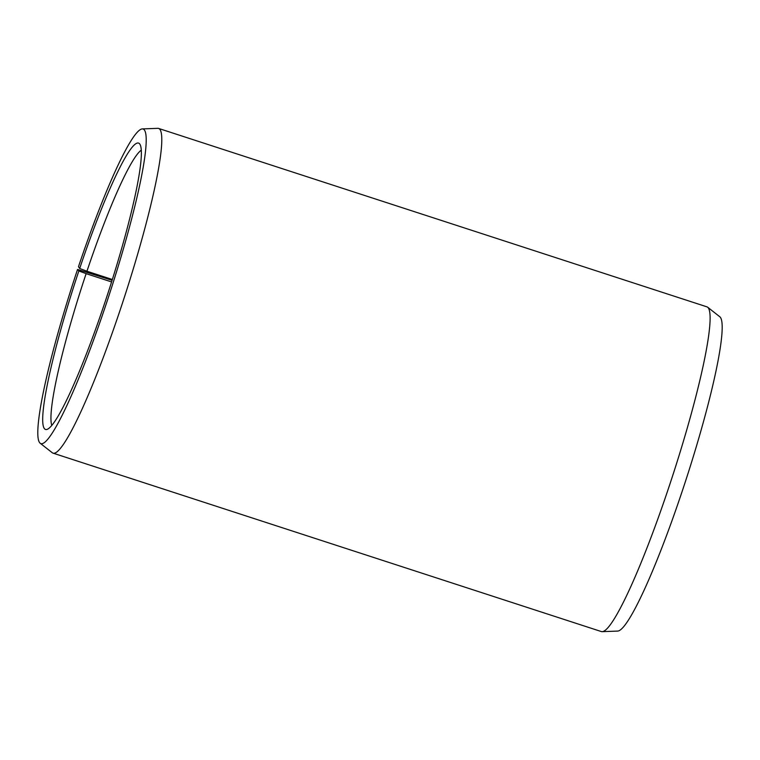 <?xml version="1.0" encoding="UTF-8"?>
<svg xmlns="http://www.w3.org/2000/svg" width="760" height="760" viewBox="0 0 760 760"><rect width="100%" height="100%" fill="white"/><g stroke="black" fill="none" stroke-linecap="round" stroke-linejoin="round"><path stroke-width="1.14" d="M51.775 425.391A146.328 16.815 108 0 1 86.127 273.647L78.85 270.969L77.548 269.458L112.1 280.307M111.596 281.931L86.127 273.647M112.356 279.509L86.944 271.234L79.686 268.489L78.47 266.731A165.395 19.009 108 0 1 142.386 128.915L157.833 128.335A170.725 19.617 108 0 1 158.659 128.45L706.971 306.859A170.725 19.617 108 0 1 707.712 307.258L719.862 316.806A165.395 19.009 108 0 1 681.52 493.269A165.395 19.009 108 0 1 617.605 631.085L602.158 631.664A170.725 19.617 108 0 1 601.322 631.55L53.02 453.14A170.725 19.617 108 0 1 52.279 452.741L40.128 443.194A165.395 19.009 108 0 1 77.548 269.458M707.712 307.258A170.725 19.617 108 0 1 668.135 489.402A170.725 19.617 108 0 1 602.158 631.664M158.659 128.45A170.725 19.617 108 0 1 119.823 310.992A170.725 19.617 108 0 1 53.02 453.14M142.386 128.915A165.395 19.009 108 0 1 105.564 305.862A165.395 19.009 108 0 1 40.128 443.194M79.686 268.489A150.556 17.309 108 0 1 139.593 143.811A150.556 17.309 108 0 1 104.348 304.114A150.556 17.309 108 0 1 46.636 429.505A150.556 17.309 108 0 1 78.85 270.969M86.944 271.234A146.328 16.815 108 0 1 141.332 150.157"/></g></svg>

